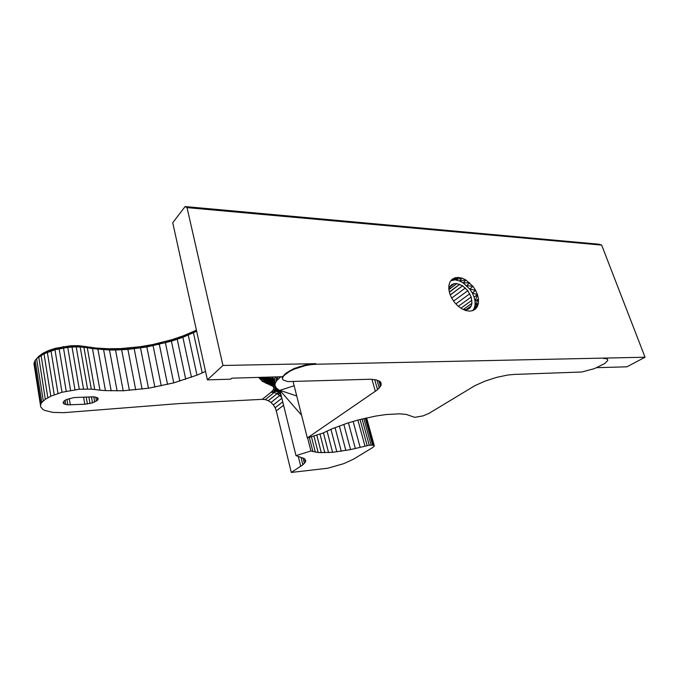 <?xml version="1.0" encoding="UTF-8"?>
<svg xmlns="http://www.w3.org/2000/svg" width="679" height="679" viewBox="0 0 679 679"><rect width="100%" height="100%" fill="white"/><g stroke="black" fill="none" stroke-linecap="round" stroke-linejoin="round"><path stroke-width="1.02" d="M645.05 357.222L316.041 364.241L315.888 363.655L305.117 365.056L294.194 368.493L286.232 372.992L282.676 376.709L231.845 378.169L230.69 379.188L207.392 379.875L172.738 222.754L185.112 206.56L599.192 244.236L601.653 245.094L645.05 357.222L626.929 366.813L596.714 367.678M310.727 364.063L310.88 364.64L305.261 365.633L294.346 369.079L289.823 371.269L284.841 374.825L284.696 374.248M316.041 364.241L310.88 364.64M305.117 365.056L305.261 365.633M299.464 366.567L299.617 367.152M294.194 368.493L294.346 369.079M289.678 370.683L289.823 371.269M286.232 372.992L286.377 373.569M282.863 376.166L283.007 376.743L284.841 374.825M603.487 358.037L605.94 358.223L607.51 359.327L607.764 360.396L604.913 363.443L594.32 368.655L581.861 371.999L514.062 374.435L507.739 375.029L496.527 377.397L484.908 381.165L474.799 385.706L429.052 413.341L423.153 415.862L414.742 417.347L406.305 414.436L399.532 413.825L386.122 414.538L375.58 416.091L358.58 419.877L347.249 423.204L331.624 428.992L322.822 433.117L307.332 437.972L377.558 389.721L381.199 385.078L380.919 382.515L379.934 381.454L376.336 379.917L370.734 379.23L287.769 381.59L283.05 379.934L282.405 378.483L283.007 376.743M196.426 330.164L183.525 335.74L171.753 339.738L152.945 344.491L139.993 346.74L120.599 348.599L108.071 348.768L96.18 348.055L78.671 345.679L71.176 345.73L55.517 348.268L48.506 350.585L42.752 353.377L38.661 356.441L35.164 360.337L41.801 402.46L45.315 399.277L50.832 396.197L62.001 392.25L79.299 389.237L91.3 389.126L83.899 347.224L76.201 346.842L67.739 347.359L54.965 349.761L43.991 353.751L36.607 358.648L43.286 400.873M601.653 245.094L187.031 207.621L185.112 206.56M196.554 330.758L194.406 331.157L193.464 332.837L189.093 333.516L188.295 335.12L183.525 335.74L182.88 337.285L177.737 337.819L177.244 339.305L171.753 339.738L171.422 341.172L165.6 341.495L165.438 342.887L159.327 343.082L159.327 344.431L152.945 344.491L153.123 345.798L146.486 345.713L146.842 346.986L139.993 346.74L140.519 347.988L133.491 347.563L134.196 348.794L127.015 348.183L127.898 349.405L120.599 348.599L121.66 349.804L114.276 348.794L115.515 349.999L109.489 349.982L92.488 348.633L87.294 347.75L85.215 346.443L83.899 347.224L78.671 345.679L76.201 346.842L71.176 345.73L67.739 347.359L63.266 346.613L59.124 348.76L55.517 348.268L51.01 350.941L48.506 350.585L43.991 353.751L50.832 396.197M196.664 331.259L182.88 337.285L171.422 341.172L146.842 346.986L127.898 349.405L115.515 349.999L108.071 348.768L109.489 349.982L102.028 348.522L103.615 349.744L96.18 348.055L97.937 349.303L105.449 390.62L99.957 390.17L92.488 348.633L90.562 347.359L87.294 347.75L83.899 347.224M281.59 397.181L277.134 393.642L274.129 392.53L275.555 391.248L271.116 392.233L262.289 399.337L178.704 403.615L63.767 412.679L52.75 412.382L44.636 410.379L42.811 409.369L40.732 406.908L33.95 363.647L35.164 360.337M38.661 356.441L45.315 399.277M47.844 397.716L41.063 355.312L42.752 353.377L38.584 356.959M42.752 353.377L43.991 353.751M48.506 350.585L47.326 352.282L54.235 394.762M55.517 348.268L54.965 349.761L62.001 392.25M63.266 346.613L70.574 390.366M71.176 345.73L72.025 346.986L79.299 389.237M87.549 388.948L80.181 346.918L78.671 345.679M371.956 379.315L375.351 391.376M374.698 379.62L377.558 389.721M188.295 335.12L196.986 375.156L173.748 382.871L148.489 388.227L123.188 390.764L105.449 390.62M193.464 332.837L202.249 372.924L196.986 375.156M205.516 371.396L202.249 372.924M87.294 347.75L94.721 389.508L91.3 389.126M99.957 390.17L94.721 389.508M103.615 349.744L111.178 390.866M109.489 349.982L117.102 390.917M115.515 349.999L123.188 390.764M121.66 349.804L129.409 390.417M127.898 349.405L135.715 389.873M134.196 348.794L142.089 389.143M140.519 347.988L148.489 388.227M146.842 346.986L154.888 387.14M153.123 345.798L161.254 385.876M159.327 344.431L167.552 384.45M165.438 342.887L173.748 382.871M171.422 341.172L179.825 381.14M177.244 339.305L185.74 379.272M182.88 337.285L191.47 377.278M76.201 346.842L83.525 388.991M67.739 347.359L74.953 389.704M59.124 348.76L66.228 391.223M51.01 350.941L57.978 393.438M34.281 362.017L40.876 404.013L41.801 402.46M33.95 363.647L40.519 405.507L40.876 404.013M40.732 406.908L40.519 405.507M353.411 459.225L343.616 463.706L327.736 468.23L291.291 472.44L302.868 464.809L305.397 461.983L305.745 460.744L304.523 458.69L296.002 455.626L310.923 450.983L318.162 452.554L332.591 452.333L350.568 449.6L369.249 445.229L373.679 445.22L374.265 446.12L372.746 447.495L353.411 459.225M293.116 381.649L307.332 437.972M377.023 380.138L379.289 388.108M378.89 380.868L380.512 386.546M380.274 381.819L381.199 385.078M605.94 358.223L606.109 358.673L603.648 358.495M607.51 359.327L606.109 358.673M280.767 393.845L277.134 393.642L268.239 400.695L265.268 399.617L274.129 392.53L271.116 392.233L273.221 390.026L273.841 388.015L272.907 386.326L262.315 381.284L258.733 377.397M97.632 400.152L92.522 402.876L84.816 404.243L67.866 404.845L64.25 404.073L63.079 402.494L64.683 400.542L66.44 399.583L73.96 397.571L93.719 396.816L97.182 397.622L97.632 400.152L98.014 398.335L97.182 397.622M280.928 376.76L279.689 377.762L279.332 376.803M281.972 376.726L282.405 378.483M280.054 390.951L276.064 387.734L274.927 385.086L275.385 382.837L276.981 380.376L279.689 377.762M275.385 382.837L274.087 379.536L276.981 380.376L275.818 376.904M272.237 377.006L274.087 379.536L274.927 385.086L273.637 381.827L274.087 379.536L275.623 376.913M274.672 384.772L273.45 384.289L274.52 384.314L273.637 381.827L271.498 379.018L269.011 377.1M273.993 383.363L271.77 380.495L269.504 378.797L271.498 379.018L273.552 382.583L271.77 380.495L271.88 377.015M63.147 402.341L63.317 403.36M63.792 401.314L64.25 404.073M65.091 400.321L65.804 404.574M66.949 399.388L67.866 404.845M69.233 398.581L70.293 404.862M83.568 397.079L84.816 404.243M86.174 396.977L87.404 404.005M88.856 396.876L90.027 403.547M91.444 396.782L92.522 402.876M93.787 396.825L94.712 402.053M95.739 397.113L96.452 401.119M98.014 398.335L98.166 399.201M473.195 310.371L477.439 306.416L475.487 309.03L472.728 310.642L474.18 308.461L477.439 306.416L478.449 302.995L474.18 308.461L475.071 305.117L478.449 302.995L478.474 298.998L475.071 305.117L475.037 301.255L477.498 294.694L474.095 297.139L475.037 301.255L478.474 298.998L477.498 294.694L475.614 290.366L472.932 286.309L465.93 280.003L459.505 280.987L462.076 278.186L450.932 280.733M474.095 297.139L472.312 292.997L475.614 290.366L469.792 289.093L472.932 286.309L466.685 285.655L469.63 282.778L463.188 282.897L459.505 280.987L455.855 280.037L458.317 277.431L454.905 277.813L452.078 279.315L450.033 281.844L448.912 285.239L448.811 289.262L449.744 293.651L451.654 298.089L454.395 302.265L457.79 305.881L461.593 308.682L465.531 310.473L469.325 311.143L472.728 310.642M477.498 294.694L472.312 292.997L469.792 289.093L463.188 282.897L465.93 280.003L462.076 278.186L458.317 277.431L452.477 280.13L454.905 277.813L451.527 279.994M272.5 381.623L269.504 378.797L266.567 377.168M273.34 382.608L270.259 379.96L267.679 378.823L266.889 377.617L267.984 377.125M273.365 382.633L267.679 378.823L264.929 378.271L266.889 377.617L265.022 377.218M274.571 384.475L271.15 382.803L273.968 383.338L267.679 378.823L269.504 378.797L268.782 377.108M275.284 386.478L272.084 377.015M273.832 383.177L268.68 379.951L265.973 379.434L264.929 378.271L262.204 378.279L261.559 377.312M273.331 382.786L269.886 380.995L267.237 380.52L265.973 379.434L263.299 379.485L264.929 378.271L264.25 377.235M366.609 417.924L374.248 445.594M366.176 418.026L373.679 445.22M365.234 418.239L372.618 445.034M363.834 418.561L371.107 445.034M362.06 419.002L369.249 445.229M360.031 419.512L367.161 445.602M357.875 420.08L364.979 446.137M274.231 383.796L269.919 383.491L273.45 384.289L270.463 385.103L269.919 383.491L271.15 382.803L268.706 381.522L270.913 380.877L270.259 379.96L271.77 380.495L273.934 383.262M273.875 383.236L270.293 382.396L265.939 383.397L269.919 383.491L266.143 381.64L262.204 378.279L259.081 377.388M273.671 383.032L268.706 381.522L262.315 381.284L263.299 379.485L259.667 378.78L263.749 377.252M262.315 381.284L267.237 380.52L272.041 382.396L266.143 381.64L265.939 383.397L266.949 382.099L269.478 381.971L267.798 382.549M274.112 383.584L272.338 383.312M276.964 388.736L273.841 388.015L276.107 387.785M277.057 388.821L273.221 390.026L276.574 389.992L277.117 388.88M279.663 390.731L276.574 389.992L275.555 391.248L273.221 390.026M274.732 384.934L270.463 385.103M275.088 385.927L272.907 386.326L274.791 385.103M277.134 393.642L278.738 392.199L275.555 391.248L279.782 390.798M280.631 393.285L278.738 392.199L279.85 390.841M281.861 398.267L273.348 404.896L270.997 402.494L280.945 394.558M275.292 386.504L272.907 386.326M275.716 387.191L273.841 388.015M265.268 399.617L262.289 399.337M270.997 402.494L268.239 400.695M282.744 401.875L275.156 407.739L273.348 404.896M283.584 405.253L276.294 410.837L275.156 407.739M298.387 456.84L300.738 466.329M276.294 410.837L291.291 472.44M307.612 437.879L310.923 450.983M309.31 437.352L312.934 451.671M311.415 436.69L315.353 452.197M313.91 435.91L318.162 452.554M316.77 435.01L321.32 452.749M319.97 434.008L324.8 452.774M323.442 432.812L328.568 452.63M327.049 431.029L332.591 452.333M330.936 429.306L336.843 451.866M335.044 427.609L341.282 451.255M339.356 425.954L345.866 450.5M343.829 424.367L350.568 449.6M348.429 422.847L355.346 448.564M353.122 421.404L360.159 447.41M294.151 385.748L279.901 390.34L296.002 455.626M304.591 458.758L305.397 461.983M303.097 457.994L304.43 463.35M301.035 457.434L302.868 464.809M463.986 309.768L467.865 309.352L469.851 307.994L471.243 305.94L471.947 303.309L471.192 297.037L467.797 290.697L462.594 285.817L456.823 283.584L454.166 283.661L451.891 284.552L450.135 286.215L448.878 289.568L456.823 283.584L448.895 289.458M471.192 297.037L458.35 306.288M471.922 300.279L460.905 308.173M471.947 303.309L463.307 309.463M465.862 309.802L471.243 305.94L465.769 309.819M449.753 287.022L454.166 283.661L449.778 286.962M448.895 289.644L456.823 283.584M449.396 292.021L459.691 284.314L449.371 291.902M449.439 292.199L459.691 284.314M450.304 294.949L462.594 285.817L450.262 294.847M465.353 287.989L451.654 298.098M467.797 290.697L453.623 301.077M469.783 293.778L455.898 303.861M187.031 207.621L222.958 365.472L207.392 379.875M315.888 363.655L222.958 365.472M97.937 349.303L90.562 347.359M276.981 380.376L277.83 376.845M274.851 376.93L275.716 376.904M274.07 383.516L271.15 382.803L265.939 383.397M268.689 382.964L270.293 382.396M273.662 382.981L270.913 380.877M271.15 382.803L272.822 382.812L269.478 381.971M265.973 379.434L267.679 378.823M268.68 379.951L267.237 380.52L263.299 379.485M278.186 389.771L276.574 389.992M301.603 415.268L279.901 390.34L296.74 395.993M454.166 283.661L449.795 286.928"/></g></svg>
